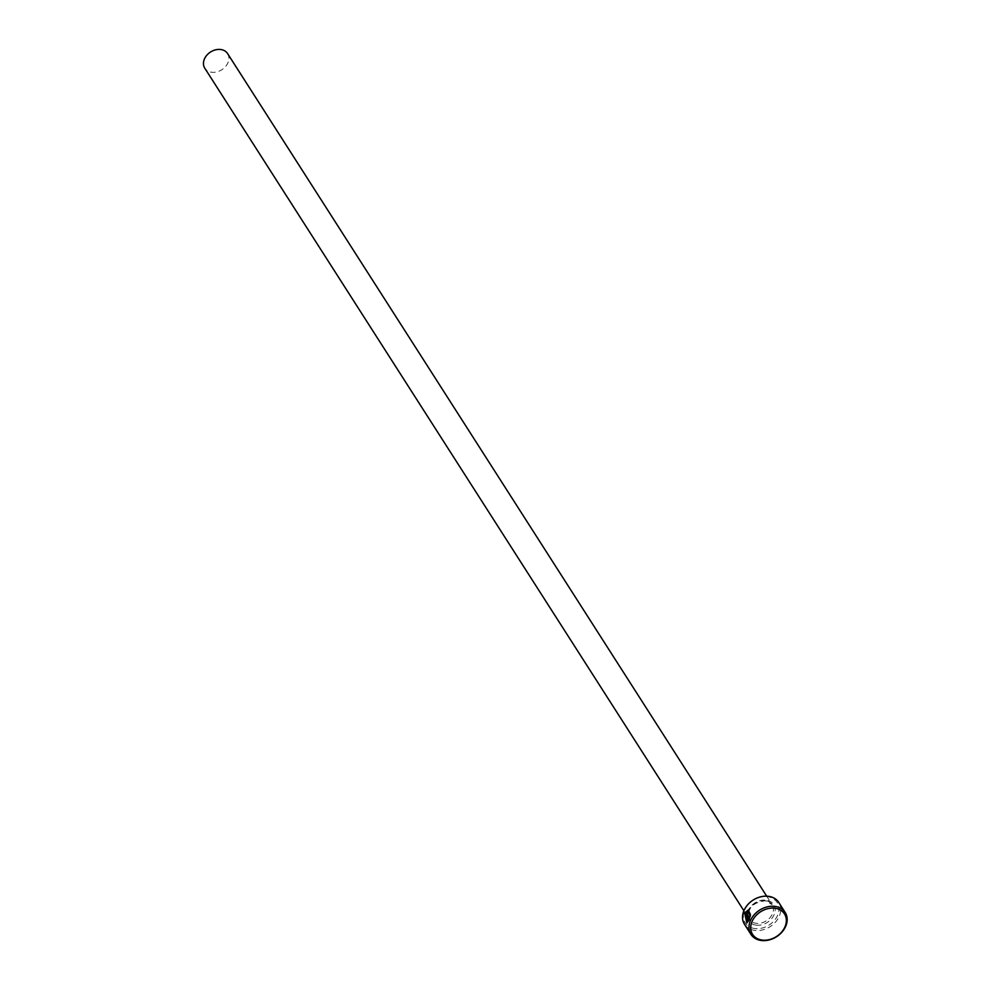<?xml version="1.0" encoding="UTF-8"?>
<svg xmlns="http://www.w3.org/2000/svg" width="990" height="990" viewBox="0 0 990 990"><rect width="100%" height="100%" fill="white"/><g stroke="black" fill="none" stroke-linecap="round" stroke-linejoin="round"><path stroke-width="0.74" stroke-dasharray="4.95 3.71" d="M746.943 921.64L745.309 913.659L748.106 911.307M750.383 914.401L749.591 914.673M746.819 922.94L748.836 920.378M749.418 917.346L747.549 914.438L747.871 913.337M747.599 913.56L748.106 913.362A20.307 15.766 -32.6 0 1 748.749 912.297L748.502 912.273M754.924 928.571A18.959 14.714 -32.6 0 1 744.468 910.577A18.959 14.714 -32.6 0 1 767.411 896.717A18.959 14.714 -32.6 0 1 777.868 914.711A18.959 14.714 -32.6 0 1 754.924 928.571M744.517 924.313A20.307 15.766 147.4 0 0 754.937 930.427A20.307 15.766 147.4 0 0 775.813 921.69A20.307 15.766 147.4 0 0 778.734 902.41M227.589 53.584A13.538 10.506 -32.6 0 1 225.633 66.429A13.538 10.506 -32.6 0 1 211.724 72.258A13.538 10.506 -32.6 0 1 204.769 68.174M749.319 919.054L750.457 915.676L749.702 915.948M747.153 912.867L748.749 912.297L748.056 911.963M750.618 914.438L748.279 910.02M749.071 920.403L745.755 915.552M765.159 900.541A13.538 10.506 147.4 0 0 751.249 906.37A13.538 10.506 147.4 0 0 749.294 919.227A13.538 10.506 147.4 0 0 756.249 923.299A13.538 10.506 147.4 0 0 770.158 917.47A13.538 10.506 147.4 0 0 772.113 904.625A13.538 10.506 147.4 0 0 765.159 900.541M756.261 925.155A14.899 11.558 147.4 0 0 774.291 914.265A14.899 11.558 147.4 0 0 766.074 900.133A14.899 11.558 147.4 0 0 748.044 911.023A14.899 11.558 147.4 0 0 756.261 925.155M743.886 910.763L749.294 919.227C746.831 908.733 752.214 902.583 765.443 900.752L772.113 904.625L766.693 896.173"/><path stroke-width="1.49" d="M747.871 911.27L745.062 913.621L746.707 921.616L747.933 920.601L745.421 916.653A20.307 15.766 -32.6 0 1 745.755 915.552L748.836 920.378L746.819 922.94L744.629 912.929L748.279 910.02L750.383 914.401L749.591 914.673L747.871 911.27L749.826 914.5M748.39 910.033L744.864 912.966L746.881 922.915M747.871 913.337L747.314 914.413L749.17 917.322L750.222 915.639L749.244 919.277L746.831 915.49L746.918 912.83L748.502 912.273A20.307 15.766 147.4 0 0 747.871 913.337L747.363 913.523M747.153 912.867L747.066 915.527L749.319 919.054M785.181 912.483L778.734 902.41A20.307 15.766 147.4 0 0 768.314 896.297A20.307 15.766 147.4 0 0 747.438 905.033A20.307 15.766 147.4 0 0 744.517 924.313L750.952 934.387A20.307 15.766 -32.6 0 1 753.885 915.107A20.307 15.766 -32.6 0 1 774.762 906.37A20.307 15.766 -32.6 0 1 785.181 912.483A20.307 15.766 -32.6 0 1 782.261 931.763A20.307 15.766 -32.6 0 1 761.384 940.5A20.307 15.766 -32.6 0 1 750.952 934.387M774.774 908.226A18.959 14.714 147.4 0 0 751.831 922.086A18.959 14.714 147.4 0 0 762.288 940.079A18.959 14.714 147.4 0 0 785.231 926.219A18.959 14.714 147.4 0 0 774.774 908.226M743.886 910.763L204.769 68.174A13.538 10.506 -32.6 0 1 206.724 55.329A13.538 10.506 -32.6 0 1 220.634 49.5A13.538 10.506 -32.6 0 1 227.589 53.584L766.693 896.173M750.457 915.676L749.17 917.322M745.916 915.812A20.307 15.766 147.4 0 0 745.656 916.691L745.421 916.653M745.656 916.691L747.933 920.601M748.18 920.626L746.707 921.616"/></g></svg>
